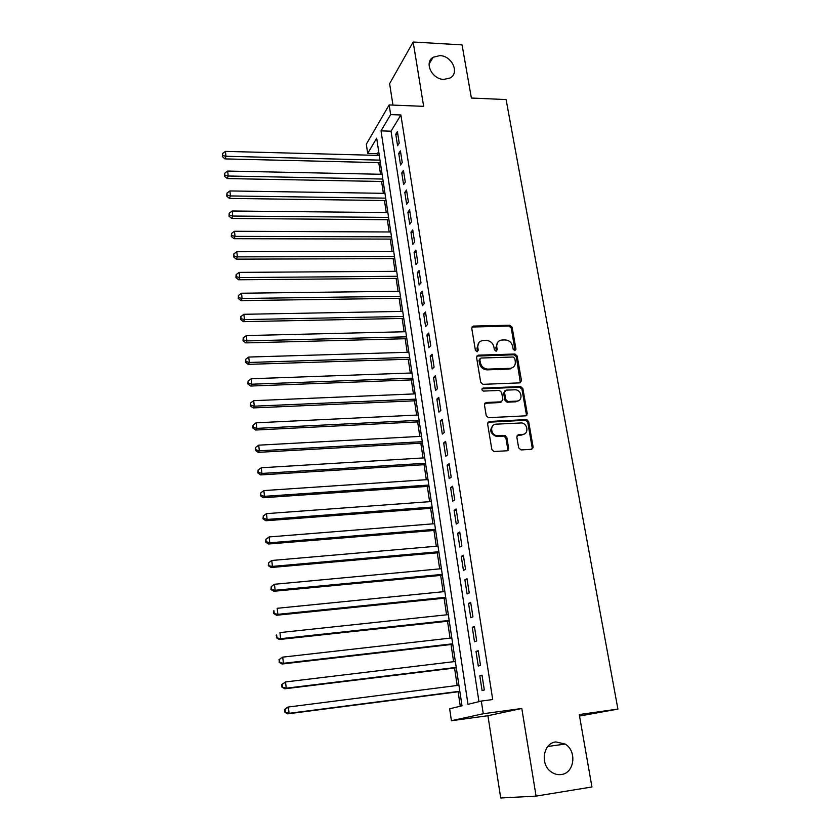 <?xml version="1.0" encoding="UTF-8"?>
<svg xmlns="http://www.w3.org/2000/svg" width="840" height="840" viewBox="0 0 840 840"><rect width="100%" height="100%" fill="white"/><g stroke="black" fill="none" stroke-linecap="round" stroke-linejoin="round"><path stroke-width="1.26" d="M514.815 350.627L515.96 349.135L512.127 327.243L509.775 325.238L473.361 326.078L471.733 328.188L475.409 350.354L477.057 351.771L478.275 350.269L477.803 347.382C477.519 343.34 479.315 341.05 483.189 340.526L486.276 340.442C490.277 340.736 492.828 342.899 493.899 346.92L494.393 349.776L496.052 351.194L497.228 349.692L496.734 346.836C496.44 342.804 498.204 340.526 502.036 340.011L505.082 339.927C509.05 340.221 511.57 342.374 512.663 346.374L513.156 349.219L514.815 350.627M515.035 350.606L511.266 328.041L508.914 326.036L471.881 327.044M477.404 351.729L476.973 348.159L477.803 347.382M496.325 351.162L495.884 347.603L496.734 346.836M555.86 741.93C543.102 743.075 539.784 764.537 551.387 772.023C554.526 774.197 557.855 775.026 561.372 774.522C574.508 773.125 577.143 751.002 565.183 744.072L555.86 741.93M439.845 55.619L433.178 57.236C423.854 62.475 431.959 79.38 443.867 79.412L450.062 78.015C459.879 73.028 451.952 55.734 439.845 55.619M518.679 447.878L521.105 449.935L531.447 449.316L533.106 447.027L528.664 421.617L526.575 419.591L489.29 421.47L487.578 423.749L491.841 449.474L493.805 451.511L506.971 450.786L508.673 448.476L506.814 437.483L504.788 435.445L497.007 435.719C490.434 435.046 489.678 424.19 496.167 424.169L521.43 422.94C527.971 423.413 529.032 434.354 522.512 434.427L518.469 434.647L516.789 436.926L518.679 447.878M481.31 701.064L483.273 713.748L451.427 720.731L449.663 708.813L462.011 705.789L376.677 138.201L367.679 153.416L366.324 144.197L389.151 104.937L390.642 114.597L381.024 130.862L467.995 704.329L481.31 701.064L492.713 699.542L400.88 114.986L390.642 114.597M389.151 104.937L423.654 106.344L413.165 42L462.074 44.898L471.377 98.039L506.1 99.561L617.904 709.086L579.264 714.546L591.938 786.975L536.077 796.11L521.798 708.477L483.273 713.748M519.845 382.872L521.493 380.688L517.167 356.034L514.857 354.018L478.275 355.163L476.564 357.336L480.701 382.294L482.927 384.342L519.845 382.872M522.869 388.574L527.258 413.606L525.599 415.842L488.324 417.68L486.224 415.632L484.428 404.744L486.14 402.507L501.175 401.825L502.866 399.599L501.648 392.459L499.454 390.421L483.462 391.083C481.572 390.065 481.457 389.067 483.116 388.091L520.674 386.558L522.869 388.574L521.976 389.288L526.344 414.278L527.258 413.606M521.798 708.477L487.925 715.712L500.714 798L536.077 796.11M413.165 42L389.613 83.654L392.952 105.095M399.221 143.094L397.415 131.534L395.776 134.201L397.562 145.719L399.221 143.094M402.234 162.498L400.418 150.833L398.758 153.436L400.565 165.071L402.234 162.498M405.29 182.091L403.452 170.321L401.772 172.862L403.589 184.59L405.29 182.091M408.366 201.873L406.507 189.977L404.817 192.454L406.655 204.309L408.366 201.873M411.474 221.834L409.605 209.832L407.883 212.247L409.742 224.207L411.474 221.834M414.603 241.994L412.724 229.877L410.981 232.218L412.85 244.293L414.603 241.994M417.774 262.343L415.874 250.11L414.11 252.378L416 264.579L417.774 262.343M420.966 282.891L419.044 270.532L417.27 272.738L419.181 285.054L420.966 282.891M424.2 303.639L422.257 291.165L420.452 293.296L422.384 305.729L424.2 303.639M427.455 324.587L425.502 311.997L423.675 314.055L425.618 326.603L427.455 324.587M430.752 345.744L428.768 333.029L426.93 335.013L428.894 347.687L430.752 345.744M434.081 367.112L432.075 354.26L430.206 356.171L432.191 368.97L434.081 367.112M437.43 388.689L435.414 375.711L433.524 377.548L435.53 390.464L437.43 388.689M440.822 410.477L438.784 397.373L436.874 399.126L438.9 412.178L440.822 410.477M527.006 415.034L526.344 415.065M444.255 432.485L442.187 419.255L440.255 420.924L442.302 434.102L444.255 432.485M447.709 454.713L445.631 441.346L443.667 442.943L445.736 456.257L447.709 454.713M451.206 477.173L449.106 463.669L447.122 465.171L449.201 478.622L451.206 477.173M454.734 499.853L452.613 486.213L450.597 487.631L452.707 501.218L454.734 499.853M458.304 522.774L456.151 508.998L454.125 510.321L456.246 524.044L458.304 522.774M461.906 545.926L459.743 532.004L457.674 533.243L459.827 547.102L461.906 545.926M465.538 569.31L463.355 555.25L461.265 556.395L463.439 570.402L465.538 569.31M469.224 592.946L467.009 578.739L464.898 579.789L467.093 593.943L469.224 592.946M472.941 616.823L470.705 602.469L468.562 603.425L470.778 617.726L472.941 616.823M476.69 640.962L474.432 626.451L472.269 627.312L474.506 641.76L476.69 640.962M480.491 665.343L478.202 650.685L476.007 651.441L478.275 666.036L480.491 665.343M400.88 114.986L391.052 131.198L478.957 701.642M479.798 675.822L482.076 690.575L484.323 689.986L482.013 675.171L479.798 675.822L482.076 675.538M378.693 151.589L377.433 153.678L377.685 155.39M378.777 162.624L380.52 174.269M381.602 181.482L383.376 193.326M384.457 200.519L386.264 212.562M387.334 219.713L389.172 231.966M390.243 239.096L392.112 251.559M393.173 258.657L395.073 271.331M396.133 278.397L398.066 291.291M399.116 298.326L401.09 311.43M402.139 318.433L404.135 331.769M405.185 338.741L407.211 352.296M408.251 359.237L410.319 373.023M411.358 379.921L413.459 393.95M414.488 400.817L416.63 415.076M417.648 421.901L419.832 436.411M420.84 443.195L423.056 457.947M424.074 464.699L426.321 479.703M427.329 486.402L429.608 501.669M430.616 508.326L432.936 523.845M433.933 530.471L436.296 546.252M437.283 552.825L439.688 568.88M440.675 575.411L443.121 591.727M444.087 598.216L446.576 614.817M447.542 621.254L450.072 638.127M451.038 644.522L453.611 661.689M454.556 668.021L457.181 685.482M458.115 691.761L460.288 706.22M579.526 716.037L617.904 709.086M526.05 419.738L527.006 419.685M533.127 447.678L532.203 448.298M487.925 715.712L451.427 720.731M377.433 153.678L367.679 153.416M391.052 131.198L381.024 130.862M395.776 134.201L397.845 134.274M398.758 153.436L400.838 153.5M401.772 172.862L403.851 172.904M404.817 192.454L406.906 192.486M407.883 212.247L409.983 212.268M410.981 232.218L413.091 232.228M414.11 252.378L416.22 252.378M417.27 272.738L419.391 272.727M420.452 293.296L422.583 293.265M423.675 314.055L425.817 314.013M426.93 335.013L429.072 334.961M430.206 356.171L432.369 356.108M433.524 377.548L435.687 377.465M436.874 399.126L439.047 399.031M440.255 420.924L442.439 420.808M443.667 442.943L445.862 442.817M447.122 465.171L449.316 465.034M450.597 487.631L452.812 487.483M454.125 510.321L456.341 510.153M457.674 533.243L459.9 533.053M461.265 556.395L463.502 556.196M464.898 579.789L467.145 579.569M468.562 603.425L470.82 603.194M472.269 627.312L474.527 627.06M476.007 651.441L478.286 651.168M498.015 341.859L495.884 347.603M479.052 342.457L476.973 348.159M520.37 382.767L516.295 356.79L513.975 354.774L476.753 356.087M514.763 358.407L513.145 357L481.016 358.04L479.829 359.552L480.333 362.607C481.331 366.503 483.767 368.676 487.641 369.128L509.995 368.34C513.849 367.794 515.603 365.484 515.288 361.431L514.763 358.407M479.882 358.838L479 360.318L479.829 359.552M512.967 367.395L509.124 369.075L486.801 369.873C482.927 369.421 480.501 367.258 479.504 363.363L479 360.318M526.061 415.758L526.344 414.278M501.732 401.709L500.304 402.518L484.691 403.326M521.976 389.288L519.593 387.261L482.013 388.846M516.642 401.121C523.331 401.09 521.903 389.886 515.214 389.781L506.184 390.128L504.515 392.343L505.733 399.462L507.885 401.499L516.642 401.121L515.75 401.814L518.868 400.47M504.756 390.947L503.643 393.046L504.515 392.343M515.75 401.814L507.003 402.192L504.851 400.166L503.643 393.046M524.548 433.86L521.609 435.068L517.125 435.372M493.028 425.513C489.258 430.028 490.298 433.64 496.136 436.37L498.12 435.771M507.423 450.702L507.78 449.096L505.921 438.123L503.906 436.096L497.249 436.422M531.825 449.253L532.182 447.647L527.751 422.279L525.672 420.252L487.872 422.247M379.27 155.431L225.424 151.379L225.981 156.282L224.984 158.897L380.363 162.666M222.705 155.526L222.484 153.562L222.316 156.576L222.705 155.526L225.981 156.282L379.974 160.136M222.484 153.562L225.424 151.379M224.984 158.897L222.316 156.576M382.106 174.3L227.651 171.066L228.218 176.012L227.199 178.563L383.197 181.514M224.921 175.245L224.7 173.261L224.522 176.264L224.921 175.245L228.218 176.012L382.82 179.046M224.7 173.261L227.651 171.066M227.199 178.563L224.522 176.264M384.972 193.347L229.908 190.942L230.475 195.941L229.446 198.418L386.054 200.54M227.167 195.143L226.936 193.148L226.758 196.14L227.167 195.143L230.475 195.941L385.697 198.146M226.936 193.148L229.908 190.942M229.446 198.418L226.758 196.14M387.86 212.572L232.176 211.008L232.754 216.048L231.714 218.463L388.941 219.734M229.425 215.24L229.194 213.224L229.016 216.206L229.425 215.24L232.754 216.048L388.594 217.403M229.194 213.224L232.176 211.008M231.714 218.463L229.016 216.206M390.779 231.977L234.476 231.263L235.053 236.366L234.003 238.707L391.85 239.096M231.714 235.526L231.483 233.489L231.294 236.471L231.714 235.526L235.053 236.366L391.514 236.849M231.483 233.489L234.476 231.263M234.003 238.707L231.294 236.471M393.719 251.559L236.796 251.727L237.374 256.872L236.303 259.14L394.79 258.647M234.014 256.011L233.783 253.953L233.594 256.925L234.014 256.011L237.374 256.872L394.464 256.484M233.783 253.953L236.796 251.727M236.303 259.14L233.594 256.925M396.69 271.32L239.138 272.381L239.726 277.578L238.634 279.772L397.761 278.387M236.345 276.696L236.103 274.627L235.914 277.589L236.345 276.696L239.726 277.578L397.446 276.286M236.103 274.627L239.138 272.381M238.634 279.772L235.914 277.589M399.693 291.27L241.5 293.233L242.088 298.483L240.996 300.615L400.754 298.305M238.697 297.591L238.455 295.491L238.256 298.442L238.697 297.591L242.088 298.483L400.449 296.279M238.455 295.491L241.5 293.233M240.996 300.615L238.256 298.442M402.717 311.399L243.884 314.296L244.482 319.599L243.369 321.657L403.778 318.402M241.07 318.685L240.828 316.565L240.629 319.505L241.07 318.685L244.482 319.599L403.483 316.47M240.828 316.565L243.884 314.296M243.369 321.657L240.629 319.505M405.772 331.727L246.288 335.57L246.897 340.925L245.774 342.899L406.822 338.699M243.464 339.99L243.222 337.848L243.012 340.778L243.464 339.99L246.897 340.925L406.55 336.84M243.222 337.848L246.288 335.57M245.774 342.899L243.012 340.778M408.86 352.254L248.724 357.053L249.344 362.46L248.199 364.361L409.899 359.184M245.889 361.505L245.637 359.342L245.427 362.26L245.889 361.505L249.344 362.46L409.637 357.409M245.637 359.342L248.724 357.053M248.199 364.361L245.427 362.26M411.978 372.971L251.181 378.756L251.8 384.216L250.646 386.032L413.018 379.858M509.639 368.644L510.647 368.823M248.325 383.229L248.084 381.045L247.874 383.964L248.325 383.229L251.8 384.216L412.755 378.179M248.084 381.045L251.181 378.756M250.646 386.032L247.874 383.964M415.118 393.887L253.67 400.669L254.289 406.182L253.113 407.925L416.147 400.743M250.803 405.185L250.551 402.98L250.331 405.878L250.803 405.185L254.289 406.182L415.916 399.137M250.551 402.98L253.67 400.669M253.113 407.925L250.331 405.878M418.299 415.002L256.179 422.814L256.809 428.379L255.612 430.028L419.318 421.817M253.292 427.35L253.04 425.124L252.819 428.012L253.292 427.35L256.809 428.379L419.097 420.305M253.04 425.124L256.179 422.814M255.612 430.028L252.819 428.012M505.292 435.582L503.78 435.866M421.502 436.317L258.709 445.169L259.35 450.796L258.142 452.361L422.52 443.1M255.811 449.747L255.559 447.5L255.339 450.377L255.811 449.747L259.35 450.796L422.31 441.683M255.559 447.5L258.709 445.169M258.142 452.361L255.339 450.377M424.736 457.853L261.272 467.765L261.912 473.445L260.684 474.925L425.754 464.594M508.211 450.209L507.654 450.303M258.363 472.374L258.101 470.096L257.87 472.962L258.363 472.374L261.912 473.445L425.555 463.26M258.101 470.096L261.272 467.765M260.684 474.925L257.87 472.962M428.001 479.588L263.855 490.581L264.505 496.325L263.267 497.721L429.009 486.286M260.935 495.222L260.673 492.933L260.442 495.789L260.935 495.222L264.505 496.325L428.831 485.058M260.673 492.933L263.855 490.581M263.267 497.721L260.442 495.789M431.308 501.543L266.469 513.639L267.12 519.446L265.86 520.748L432.306 508.2M263.529 518.322L263.267 516.002L263.036 518.847L263.529 518.322L267.12 519.446L432.138 507.066M263.267 516.002L266.469 513.639M265.86 520.748L263.036 518.847M434.637 523.708L269.105 536.938L269.766 542.798L268.495 544.005L435.635 530.334M266.154 541.653L265.892 539.301L265.65 542.136L266.154 541.653L269.766 542.798L435.477 529.284M265.892 539.301L269.105 536.938M268.495 544.005L265.65 542.136M438.007 546.105L271.772 560.48L272.444 566.401L271.142 567.514L438.995 552.678M268.81 565.226L268.538 562.852L268.296 565.667L272.444 566.401L438.848 551.733M268.538 562.852L271.772 560.48M271.142 567.514L268.296 565.667M441.409 568.712L274.47 584.262L275.142 590.247L273.83 591.266L442.386 575.243M271.488 589.04L271.215 586.656L270.963 589.449L275.142 590.247L442.26 574.403M271.215 586.656L274.47 584.262M273.83 591.266L270.963 589.449M444.843 591.559L277.19 608.297L277.872 614.345L276.538 615.258L445.809 598.038M274.197 613.116L273.924 610.701L273.672 613.484L277.872 614.345L445.704 597.303M273.399 611.069L273.924 610.701M276.538 615.258L273.672 613.484M448.308 614.628L279.941 632.583L280.633 638.694L279.279 639.513L449.274 621.065M276.938 637.445L276.654 634.998L276.402 637.77L280.633 638.694L449.18 620.434M276.129 635.334L276.654 634.998M279.279 639.513L276.402 637.77M451.815 637.938L282.723 657.132L283.427 663.306L282.051 664.02L452.77 644.312M279.699 662.025L279.426 659.558L279.153 662.319L283.427 663.306L452.697 643.797M278.88 659.851L281.358 657.867L279.426 659.558M282.051 664.02L279.153 662.319M455.354 661.479L285.537 681.944L286.241 688.181L284.844 688.79L456.298 667.811M282.492 686.879L282.219 684.38L281.663 684.631L281.946 687.12L286.241 688.181L456.236 667.401M281.663 684.631L285.537 681.944L282.219 684.38M284.844 688.79L281.946 687.12M458.923 685.262L288.372 707.018L289.086 713.328L287.679 713.832L459.869 691.541M285.327 711.984L285.033 709.464L284.477 709.674L284.76 712.194L289.086 713.328L459.827 691.247M284.477 709.674L286.965 707.543L288.372 707.018L285.033 709.464M287.679 713.832L284.76 712.194M515.088 349.902L515.96 349.135M477.456 351.036L478.275 350.269M496.377 350.469L497.228 349.692M472.616 326.875L473.435 326.067M508.914 326.036L509.775 325.238M511.266 328.041L512.127 327.243M477.445 355.929L478.275 355.163M513.923 354.774L514.805 354.018M516.295 356.79L517.167 356.034M520.601 381.402L521.493 380.688M479.504 363.363L480.333 362.607M487.179 369.863L488.019 369.128M509.124 369.075L509.995 368.34M485.289 403.2L486.14 402.507M500.304 402.518L501.175 401.825M482.276 388.815L483.116 388.091M519.593 387.261L520.485 386.558M504.851 400.166L505.733 399.462M507.255 402.203L508.137 401.51M517.566 435.288L518.469 434.647M521.609 435.068L522.512 434.427M503.496 436.076L504.378 435.425M505.921 438.123L506.814 437.483M507.78 449.096L508.673 448.476M488.439 422.142L489.29 421.47M525.346 420.242L526.26 419.58M527.751 422.279L528.664 421.617M532.182 447.647L533.106 447.027M429.125 63.966L433.178 57.236M547.848 746.466L565.183 744.072M472.542 326.875L473.361 326.078M513.975 354.774L514.857 354.018M486.801 369.873L487.641 369.128M507.003 402.192L507.885 401.499M519.781 387.272L520.674 386.558M496.136 436.37L497.007 435.719M503.906 436.096L504.788 435.445M525.672 420.252L526.575 419.591"/></g></svg>
